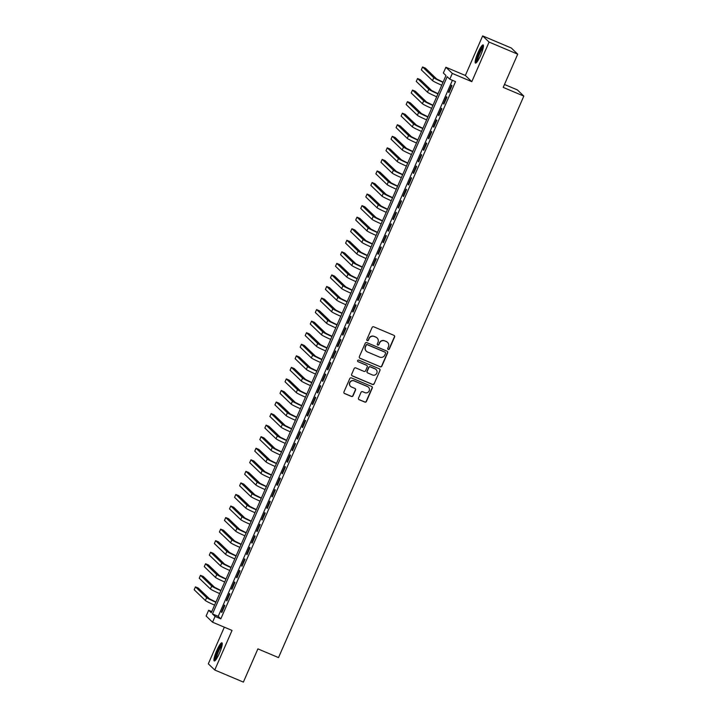 <?xml version="1.0" encoding="UTF-8"?>
<svg xmlns="http://www.w3.org/2000/svg" width="718" height="718" viewBox="0 0 718 718"><rect width="100%" height="100%" fill="white"/><g stroke="black" fill="none" stroke-linecap="round" stroke-linejoin="round"><path stroke-width="1.08" d="M388.196 349.478A0.871 0.853 133.9 0 0 389.335 349.011L394.595 336.966A1.239 1.221 133.9 0 0 393.967 335.351L373.728 326.807A1.239 1.221 133.9 0 0 372.112 327.462L366.844 339.515A0.871 0.853 133.9 0 0 367.284 340.637A0.871 0.853 133.9 0 0 368.424 340.179L369.106 338.618A3.967 3.895 133.9 0 1 374.284 336.509L375.972 337.227A3.967 3.895 133.9 0 1 377.982 342.369L377.3 343.931A0.871 0.853 133.9 0 0 377.74 345.053A0.871 0.853 133.9 0 0 378.88 344.595L379.562 343.033A3.967 3.895 133.9 0 1 384.74 340.924L386.428 341.642A3.967 3.895 133.9 0 1 388.438 346.785L387.756 348.347A0.871 0.853 133.9 0 0 388.196 349.478M387.864 349.217A0.871 0.853 133.9 0 0 389.156 348.849L394.424 336.796A1.239 1.221 133.9 0 0 394.236 335.512M366.952 340.386A0.871 0.853 133.9 0 0 368.244 340.009L369.106 338.618M377.408 344.802A0.871 0.853 133.9 0 0 378.7 344.425L379.562 343.033M219.448 653.2A9.855 1.759 -67.1 0 0 221.925 642.816A9.855 1.759 -67.1 0 0 216.737 650.589A9.855 1.759 -67.1 0 0 214.26 660.973A9.855 1.759 -67.1 0 0 219.448 653.2M480.656 55.313A9.855 1.759 -67.1 0 0 483.142 44.929A9.855 1.759 -67.1 0 0 477.946 52.71A9.855 1.759 -67.1 0 0 475.469 63.085A9.855 1.759 -67.1 0 0 480.656 55.313M358.506 398.086A1.239 1.221 133.9 0 0 359.135 399.693L364.807 402.089A1.239 1.221 133.9 0 0 366.431 401.434L372.274 388.052A1.239 1.221 133.9 0 0 371.646 386.446L351.416 377.892A1.239 1.221 133.9 0 0 349.792 378.557L343.949 391.938A1.239 1.221 133.9 0 0 344.577 393.545L351.434 396.444A1.239 1.221 133.9 0 0 353.05 395.78L355.554 390.053A1.239 1.221 133.9 0 0 354.925 388.447L351.524 387.011A3.321 3.258 133.9 0 1 350.124 382.182A3.321 3.258 133.9 0 1 354.171 380.944L367.499 386.571A3.321 3.258 133.9 0 1 368.89 391.4A3.321 3.258 133.9 0 1 364.843 392.638L362.626 391.696A1.239 1.221 133.9 0 0 361.01 392.36L358.506 398.086M215.086 616.43L212.564 622.21L206.129 616.026L208.66 610.255L211.263 612.759L445.977 75.525L443.365 73.021L445.887 67.25L452.322 73.424L449.8 79.204L447.188 76.7L212.483 613.926L215.086 616.43L220.812 618.853L455.526 81.619L449.8 79.204M517.714 54.173L489.084 42.084L482.649 35.9L511.279 47.998L517.714 54.173L503.201 87.39L523.817 96.104L278.512 657.589L257.897 648.884L243.384 682.1L214.745 670.002L232.04 630.431L212.564 622.21M482.649 35.9L465.363 75.471L471.798 81.655L489.084 42.084M471.798 81.655L452.322 73.424M380.217 366.826A1.239 1.221 133.9 0 0 381.841 366.162L387.684 352.78A1.239 1.221 133.9 0 0 387.056 351.174L366.817 342.63A1.239 1.221 133.9 0 0 365.202 343.285L359.35 356.666A1.239 1.221 133.9 0 0 359.987 358.273L380.046 366.656A1.239 1.221 133.9 0 0 381.662 366L387.514 352.619A1.239 1.221 133.9 0 0 387.325 351.335M379.984 370.416L374.132 383.798A1.239 1.221 133.9 0 1 372.516 384.462L352.278 375.909A1.239 1.221 133.9 0 1 351.649 374.302L354.154 368.576A1.239 1.221 133.9 0 1 355.769 367.912L363.981 371.385A1.239 1.221 133.9 0 0 365.597 370.721L367.257 366.925A1.239 1.221 133.9 0 0 366.629 365.318L358.085 361.701A0.871 0.853 133.9 0 1 357.717 360.445A0.871 0.853 133.9 0 1 358.776 360.122L379.355 368.81A1.239 1.221 133.9 0 1 379.984 370.416L374.132 383.798M224.321 627.182L208.319 663.827L214.745 670.002M448.965 92.541L451.99 85.613L451.559 85.191L448.535 92.128L448.965 92.541M443.921 104.092L446.946 97.163L446.515 96.742L443.482 103.679L443.921 104.092M438.869 115.652L441.902 108.714L441.462 108.301L438.438 115.23L438.869 115.652M433.825 127.203L436.849 120.274L436.418 119.852L433.385 126.781L433.825 127.203M428.772 138.754L431.805 131.825L431.365 131.403L428.341 138.341L428.772 138.754M423.728 150.304L426.752 143.376L426.321 142.963L423.297 149.891L423.728 150.304M418.684 161.864L421.708 154.926L421.278 154.514L418.244 161.442L418.684 161.864M413.631 173.415L416.664 166.486L416.225 166.064L413.2 172.993L413.631 173.415M408.587 184.966L411.611 178.037L411.181 177.615L408.147 184.553L408.587 184.966M403.534 196.526L406.567 189.588L406.128 189.175L403.103 196.104L403.534 196.526M398.49 208.076L401.515 201.139L401.084 200.726L398.059 207.655L398.49 208.076M393.446 219.627L396.471 212.699L396.04 212.277L393.006 219.214L393.446 219.627M388.393 231.178L391.427 224.249L390.987 223.837L387.962 230.765L388.393 231.178M383.349 242.738L386.374 235.8L385.943 235.387L382.909 242.316L383.349 242.738M378.296 254.289L381.33 247.36L380.89 246.938L377.865 253.867L378.296 254.289M373.252 265.839L376.277 258.911L375.846 258.489L372.821 265.427L373.252 265.839M368.208 277.399L371.233 270.462L370.802 270.049L367.769 276.977L368.208 277.399M363.155 288.95L366.189 282.012L365.749 281.6L362.725 288.528L363.155 288.95M358.111 300.501L361.136 293.572L360.705 293.15L357.672 300.088L358.111 300.501M353.059 312.052L356.092 305.123L355.652 304.701L352.628 311.639L353.059 312.052M348.015 323.612L351.039 316.674L350.608 316.261L347.584 323.19L348.015 323.612M342.971 335.162L345.995 328.234L345.564 327.812L342.531 334.741L342.971 335.162M337.918 346.713L340.951 339.785L340.511 339.363L337.487 346.3L337.918 346.713M332.874 358.273L335.898 351.335L335.468 350.923L332.434 357.851L332.874 358.273M327.821 369.824L330.854 362.886L330.415 362.473L327.39 369.402L327.821 369.824M322.777 381.375L325.801 374.446L325.371 374.024L322.346 380.962L322.777 381.375M317.733 392.925L320.758 385.997L320.327 385.575L317.293 392.513L317.733 392.925M312.68 404.485L315.714 397.548L315.274 397.135L312.249 404.063L312.68 404.485M307.636 416.036L310.661 409.107L310.23 408.686L307.196 415.614L307.636 416.036M302.583 427.587L305.617 420.658L305.177 420.236L302.152 427.174L302.583 427.587M297.539 439.138L300.564 432.209L300.133 431.796L297.108 438.725L297.539 439.138M292.495 450.698L295.52 443.76L295.089 443.347L292.055 450.276L292.495 450.698M287.442 462.248L290.476 455.32L290.036 454.898L287.012 461.836L287.442 462.248M282.398 473.799L285.423 466.871L284.992 466.449L281.959 473.386L282.398 473.799M277.345 485.359L280.379 478.421L279.939 478.009L276.915 484.937L277.345 485.359M272.301 496.91L275.335 489.981L274.895 489.559L271.871 496.488L272.301 496.91M267.258 508.461L270.282 501.532L269.851 501.11L266.818 508.048L267.258 508.461M262.205 520.011L265.238 513.083L264.798 512.67L261.774 519.599L262.205 520.011M257.161 531.571L260.185 524.634L259.754 524.221L256.721 531.149L257.161 531.571M252.108 543.122L255.141 536.193L254.702 535.772L251.677 542.7L252.108 543.122M247.064 554.673L250.097 547.744L249.658 547.322L246.633 554.26L247.064 554.673M242.02 566.233L245.044 559.295L244.614 558.882L241.58 565.811L242.02 566.233M236.967 577.784L240 570.846L239.561 570.433L236.536 577.362L236.967 577.784M231.923 589.334L234.948 582.406L234.517 581.984L231.483 588.922L231.923 589.334M226.87 600.885L229.904 593.957L229.464 593.544L226.439 600.472L226.87 600.885M452.403 80.299L218.209 616.349L220.812 618.853M224.42 605.095L221.395 612.023L221.826 612.445L224.86 605.507L224.42 605.095M523.817 96.104L517.382 89.921L504.476 84.464M211.783 611.574L208.66 610.255M465.363 75.471L445.887 67.25M218.209 616.349L212.483 613.926M448.535 92.128L449.055 92.344M443.482 103.679L444.002 103.895M438.438 115.23L438.958 115.454M433.385 126.781L433.905 127.005M428.341 138.341L428.861 138.556M423.297 149.891L423.817 150.107M418.244 161.442L418.765 161.667M413.2 172.993L413.721 173.218M408.147 184.553L408.668 184.768M403.103 196.104L403.624 196.328M398.059 207.655L398.58 207.879M393.006 219.214L393.527 219.43M387.962 230.765L388.483 230.981M382.909 242.316L383.43 242.54M377.865 253.867L378.386 254.091M372.821 265.427L373.342 265.642M367.769 276.977L368.289 277.202M362.725 288.528L363.245 288.753M357.672 300.088L358.192 300.303M352.628 311.639L353.148 311.854M347.584 323.19L348.104 323.414M342.531 334.741L343.051 334.965M337.487 346.3L338.007 346.516M332.434 357.851L332.955 358.076M327.39 369.402L327.911 369.626M322.346 380.962L322.867 381.177M317.293 392.513L317.814 392.728M312.249 404.063L312.77 404.288M307.196 415.614L307.717 415.839M302.152 427.174L302.673 427.389M297.108 438.725L297.629 438.94M292.055 450.276L292.576 450.5M287.012 461.836L287.532 462.051M281.959 473.386L282.479 473.602M276.915 484.937L277.435 485.162M271.871 496.488L272.391 496.712M266.818 508.048L267.338 508.263M261.774 519.599L262.294 519.814M256.721 531.149L257.241 531.374M251.677 542.7L252.197 542.925M246.633 554.26L247.154 554.475M241.58 565.811L242.101 566.035M236.536 577.362L237.057 577.586M231.483 588.922L232.004 589.137M226.439 600.472L226.96 600.688M221.395 612.023L221.916 612.248M387.505 342.324A3.967 3.895 133.9 0 0 386.257 341.472L386.428 341.642M379.382 342.872A3.967 3.895 133.9 0 1 384.57 340.763L386.257 341.472M377.049 337.909A3.967 3.895 133.9 0 0 375.801 337.056L375.972 337.227M368.926 338.456A3.967 3.895 133.9 0 1 374.114 336.347L375.801 337.056M359.538 357.95A1.239 1.221 133.9 0 0 359.808 358.111L380.046 366.656M385.566 353.364A0.871 0.853 133.9 0 0 385.126 352.242L367.365 344.739A0.871 0.853 133.9 0 0 366.234 345.196L365.507 346.839A3.967 3.895 133.9 0 0 367.526 351.991L379.66 357.115A3.967 3.895 133.9 0 0 384.848 355.006L385.566 353.364M366.27 351.138A3.967 3.895 133.9 0 1 365.336 346.677L366.054 345.026A0.871 0.853 133.9 0 1 367.185 344.568L384.956 352.071M351.829 375.586A1.239 1.221 133.9 0 0 352.107 375.738L372.337 384.292A1.239 1.221 133.9 0 0 373.961 383.627M366.898 365.471A1.239 1.221 133.9 0 0 366.458 365.148L358.085 361.701M372.498 374.976A3.321 3.258 133.9 0 0 376.115 369.555A3.321 3.258 133.9 0 0 375.146 368.908L370.452 366.925A1.239 1.221 133.9 0 0 368.828 367.589L367.176 371.385A1.239 1.221 133.9 0 0 367.804 372.992L372.498 374.976M376.026 369.474A3.321 3.258 133.9 0 0 374.976 368.747L375.146 368.908M367.356 372.669A1.239 1.221 133.9 0 1 366.997 371.224L368.657 367.419A1.239 1.221 133.9 0 1 370.282 366.763L374.976 368.747M379.804 370.246A1.239 1.221 133.9 0 0 379.625 368.971M368.379 387.128A3.321 3.258 133.9 0 0 367.32 386.401L367.499 386.571M350.465 386.284A3.321 3.258 133.9 0 1 354.001 380.773L367.32 386.401M344.128 393.213A1.239 1.221 133.9 0 0 344.398 393.374L351.255 396.273A1.239 1.221 133.9 0 0 352.879 395.618L355.383 389.892A1.239 1.221 133.9 0 0 355.195 388.609M358.686 399.37A1.239 1.221 133.9 0 0 358.955 399.531L364.636 401.927A1.239 1.221 133.9 0 0 366.252 401.263L372.103 387.882A1.239 1.221 133.9 0 0 371.924 386.607M443.087 82.139L436.652 78.953L425.442 68.183L422.579 66.971L433.789 77.741A9.478 0.637 23.6 0 0 443.006 82.328M422.579 66.971L421.322 69.861L432.523 80.631A9.478 0.637 23.6 0 0 441.741 85.218M476.815 62.197A8.526 1.526 112.9 0 1 479.05 53.267A8.526 1.526 112.9 0 1 483.429 46.517M483.268 47.585A7.898 1.409 -67.1 0 0 479.705 53.599A7.898 1.409 -67.1 0 0 477.461 61.326M483.447 45.53A9.792 1.75 -67.1 0 0 478.87 53.105A9.792 1.75 -67.1 0 0 476.115 62.888M215.597 660.075A8.526 1.526 112.9 0 1 216.998 653.209A8.526 1.526 112.9 0 1 221.377 644.961A8.526 1.526 112.9 0 1 222.221 644.405M222.059 645.473A7.898 1.409 -67.1 0 0 221.772 645.751A7.898 1.409 -67.1 0 0 218.101 652.411A7.898 1.409 -67.1 0 0 216.253 659.214M222.239 643.418A9.792 1.75 -67.1 0 0 221.727 643.884A9.792 1.75 -67.1 0 0 217.06 652.411A9.792 1.75 -67.1 0 0 214.906 660.775M438.043 93.69L431.608 90.504L420.398 79.734L417.535 78.531L428.745 89.292A9.478 0.637 23.6 0 0 437.953 93.887M417.535 78.531L416.269 81.412L427.479 92.182A9.478 0.637 23.6 0 0 436.697 96.777M432.99 105.241L426.555 102.055L415.354 91.294L412.491 90.082L423.692 100.843A9.478 0.637 23.6 0 0 432.909 105.438M412.491 90.082L411.226 92.972L422.435 103.733A9.478 0.637 23.6 0 0 431.644 108.328M427.946 116.801L421.511 113.606L410.301 102.845L407.438 101.633L418.648 112.403A9.478 0.637 23.6 0 0 427.856 116.989M407.438 101.633L406.182 104.523L417.382 115.293A9.478 0.637 23.6 0 0 426.6 119.879M422.893 128.351L416.458 125.165L405.257 114.395L402.394 113.184L413.595 123.954A9.478 0.637 23.6 0 0 422.812 128.549M402.394 113.184L401.129 116.074L412.338 126.844A9.478 0.637 23.6 0 0 421.547 131.43M417.849 139.902L411.414 136.716L400.204 125.946L397.341 124.744L408.551 135.505A9.478 0.637 23.6 0 0 417.768 140.1M397.341 124.744L396.085 127.633L407.286 138.394A9.478 0.637 23.6 0 0 416.503 142.99M412.805 151.453L406.37 148.267L395.16 137.506L392.297 136.294L403.507 147.064A9.478 0.637 23.6 0 0 412.715 151.651M392.297 136.294L391.032 139.184L402.242 149.945A9.478 0.637 23.6 0 0 411.459 154.541M407.752 163.013L401.317 159.827L390.116 149.057L387.253 147.845L398.454 158.615A9.478 0.637 23.6 0 0 407.671 163.201M387.253 147.845L385.988 150.735L397.198 161.505A9.478 0.637 23.6 0 0 406.406 166.091M402.708 174.564L396.273 171.378L385.063 160.608L382.2 159.405L393.41 170.166A9.478 0.637 23.6 0 0 402.618 174.761M382.2 159.405L380.944 162.286L392.145 173.056A9.478 0.637 23.6 0 0 401.362 177.651M397.655 186.115L391.22 182.928L380.019 172.167L377.156 170.956L388.357 181.717A9.478 0.637 23.6 0 0 397.575 186.312M377.156 170.956L375.891 173.846L387.101 184.607A9.478 0.637 23.6 0 0 396.309 189.202M392.611 197.665L386.176 194.479L374.967 183.718L372.103 182.507L383.313 193.277A9.478 0.637 23.6 0 0 392.531 197.863M372.103 182.507L370.847 185.397L382.048 196.158A9.478 0.637 23.6 0 0 391.265 200.753M387.567 209.225L381.132 206.039L369.923 195.269L367.06 194.057L378.269 204.827A9.478 0.637 23.6 0 0 387.478 209.423M367.06 194.057L365.794 196.947L377.004 207.717A9.478 0.637 23.6 0 0 386.221 212.304M382.514 220.776L376.079 217.59L364.879 206.82L362.016 205.617L373.216 216.378A9.478 0.637 23.6 0 0 382.434 220.973M362.016 205.617L360.75 208.498L371.96 219.268A9.478 0.637 23.6 0 0 381.168 223.863M377.471 232.327L371.035 229.141L359.826 218.38L356.963 217.168L368.172 227.938A9.478 0.637 23.6 0 0 377.381 232.524M356.963 217.168L355.706 220.058L366.907 230.819A9.478 0.637 23.6 0 0 376.124 235.414M372.418 243.887L365.983 240.701L354.782 229.931L351.919 228.719L363.12 239.489A9.478 0.637 23.6 0 0 372.337 244.075M351.919 228.719L350.653 231.609L361.863 242.379A9.478 0.637 23.6 0 0 371.071 246.965M367.374 255.437L360.939 252.251L349.729 241.481L346.866 240.279L358.076 251.04A9.478 0.637 23.6 0 0 367.293 255.635M346.866 240.279L345.609 243.16L356.81 253.93A9.478 0.637 23.6 0 0 366.027 258.525M362.33 266.988L355.895 263.802L344.685 253.041L341.822 251.83L353.032 262.591A9.478 0.637 23.6 0 0 362.24 267.186M341.822 251.83L340.556 254.719L351.766 265.481A9.478 0.637 23.6 0 0 360.983 270.076M357.277 278.539L350.842 275.353L339.641 264.592L336.778 263.38L347.979 274.15A9.478 0.637 23.6 0 0 357.196 278.737M336.778 263.38L335.512 266.27L346.722 277.031A9.478 0.637 23.6 0 0 355.931 281.627M352.233 290.099L345.798 286.913L334.588 276.143L331.725 274.931L342.935 285.701A9.478 0.637 23.6 0 0 352.143 290.296M331.725 274.931L330.468 277.821L341.669 288.591A9.478 0.637 23.6 0 0 350.887 293.177M347.18 301.65L340.745 298.464L329.544 287.694L326.681 286.491L337.882 297.252A9.478 0.637 23.6 0 0 347.099 301.847M326.681 286.491L325.416 289.372L336.625 300.142A9.478 0.637 23.6 0 0 345.834 304.737M342.136 313.201L335.701 310.014L324.491 299.253L321.628 298.042L332.838 308.803A9.478 0.637 23.6 0 0 342.055 313.398M321.628 298.042L320.372 300.932L331.572 311.693A9.478 0.637 23.6 0 0 340.79 316.288M337.092 324.76L330.657 321.574L319.447 310.804L316.584 309.593L327.794 320.363A9.478 0.637 23.6 0 0 337.002 324.949M316.584 309.593L315.319 312.483L326.528 323.253A9.478 0.637 23.6 0 0 335.746 327.839M332.039 336.311L325.604 333.125L314.403 322.355L311.54 321.143L322.741 331.913A9.478 0.637 23.6 0 0 331.958 336.509M311.54 321.143L310.275 324.033L321.484 334.803A9.478 0.637 23.6 0 0 330.693 339.39M326.995 347.862L320.56 344.676L309.35 333.915L306.487 332.703L317.697 343.464A9.478 0.637 23.6 0 0 326.905 348.059M306.487 332.703L305.231 335.593L316.432 346.354A9.478 0.637 23.6 0 0 325.649 350.949M321.942 359.413L315.507 356.227L304.306 345.466L301.443 344.254L312.644 355.024A9.478 0.637 23.6 0 0 321.861 359.61M301.443 344.254L300.178 347.144L311.388 357.905A9.478 0.637 23.6 0 0 320.596 362.5M316.898 370.973L310.463 367.787L299.253 357.017L296.39 355.805L307.6 366.575A9.478 0.637 23.6 0 0 316.817 371.161M296.39 355.805L295.134 358.695L306.335 369.465A9.478 0.637 23.6 0 0 315.552 374.051M311.854 382.523L305.419 379.337L294.209 368.567L291.346 367.365L302.556 378.126A9.478 0.637 23.6 0 0 311.765 382.721M291.346 367.365L290.081 370.246L301.291 381.016A9.478 0.637 23.6 0 0 310.508 385.611M306.801 394.074L300.366 390.888L289.166 380.127L286.303 378.916L297.503 389.677A9.478 0.637 23.6 0 0 306.721 394.272M286.303 378.916L285.037 381.805L296.247 392.566A9.478 0.637 23.6 0 0 305.455 397.162M301.757 405.634L295.322 402.439L284.113 391.678L281.25 390.466L292.459 401.236A9.478 0.637 23.6 0 0 301.668 405.823M281.25 390.466L279.993 393.356L291.194 404.126A9.478 0.637 23.6 0 0 300.411 408.713M296.705 417.185L290.269 413.999L279.069 403.229L276.206 402.017L287.406 412.787A9.478 0.637 23.6 0 0 296.624 417.382M276.206 402.017L274.94 404.907L286.15 415.677A9.478 0.637 23.6 0 0 295.358 420.263M291.661 428.736L285.226 425.55L274.016 414.78L271.153 413.577L282.362 424.338A9.478 0.637 23.6 0 0 291.58 428.933M271.153 413.577L269.896 416.467L281.097 427.228A9.478 0.637 23.6 0 0 290.314 431.823M286.617 440.287L280.182 437.1L268.972 426.339L266.109 425.128L277.319 435.898A9.478 0.637 23.6 0 0 286.527 440.484M266.109 425.128L264.843 428.018L276.053 438.779A9.478 0.637 23.6 0 0 285.27 443.374M281.564 451.846L275.129 448.66L263.928 437.89L261.065 436.679L272.266 447.449A9.478 0.637 23.6 0 0 281.483 452.035M261.065 436.679L259.799 439.569L271.009 450.339A9.478 0.637 23.6 0 0 280.217 454.925M276.52 463.397L270.085 460.211L258.875 449.441L256.012 448.238L267.222 458.999A9.478 0.637 23.6 0 0 276.43 463.595M256.012 448.238L254.755 451.119L265.956 461.889A9.478 0.637 23.6 0 0 275.173 466.485M271.467 474.948L265.032 471.762L253.831 461.001L250.968 459.789L262.169 470.55A9.478 0.637 23.6 0 0 271.386 475.145M250.968 459.789L249.702 462.679L260.912 473.44A9.478 0.637 23.6 0 0 270.121 478.035M266.423 486.499L259.988 483.313L248.778 472.552L245.915 471.34L257.125 482.11A9.478 0.637 23.6 0 0 266.342 486.696M245.915 471.34L244.659 474.23L255.859 485A9.478 0.637 23.6 0 0 265.077 489.586M261.379 498.059L254.944 494.873L243.734 484.103L240.871 482.891L252.081 493.661A9.478 0.637 23.6 0 0 261.289 498.256M240.871 482.891L239.606 485.781L250.815 496.551A9.478 0.637 23.6 0 0 260.033 501.137M256.326 509.609L249.891 506.423L238.69 495.653L235.827 494.451L247.028 505.212A9.478 0.637 23.6 0 0 256.245 509.807M235.827 494.451L234.562 497.341L245.771 508.102A9.478 0.637 23.6 0 0 254.98 512.697M251.282 521.16L244.847 517.974L233.637 507.213L230.774 506.002L241.984 516.772A9.478 0.637 23.6 0 0 251.192 521.358M230.774 506.002L229.518 508.891L240.718 519.653A9.478 0.637 23.6 0 0 249.936 524.248M246.229 532.72L239.794 529.534L228.593 518.764L225.73 517.552L236.931 528.322A9.478 0.637 23.6 0 0 246.148 532.909M225.73 517.552L224.465 520.442L235.675 531.212A9.478 0.637 23.6 0 0 244.883 535.799M241.185 544.271L234.75 541.085L223.54 530.315L220.677 529.112L231.887 539.873A9.478 0.637 23.6 0 0 241.104 544.468M220.677 529.112L219.421 531.993L230.622 542.763A9.478 0.637 23.6 0 0 239.839 547.358M236.141 555.822L229.706 552.636L218.496 541.875L215.633 540.663L226.843 551.424A9.478 0.637 23.6 0 0 236.051 556.019M215.633 540.663L214.368 543.553L225.578 554.314A9.478 0.637 23.6 0 0 234.795 558.909M231.088 567.373L224.653 564.186L213.452 553.425L210.589 552.214L221.79 562.984A9.478 0.637 23.6 0 0 231.008 567.57M210.589 552.214L209.324 555.104L220.534 565.865A9.478 0.637 23.6 0 0 229.742 570.46M226.044 578.932L219.609 575.746L208.399 564.976L205.536 563.765L216.746 574.535A9.478 0.637 23.6 0 0 225.955 579.13M205.536 563.765L204.28 566.655L215.481 577.425A9.478 0.637 23.6 0 0 224.698 582.011M220.991 590.483L214.556 587.297L203.356 576.527L200.493 575.324L211.693 586.085A9.478 0.637 23.6 0 0 220.911 590.681M200.493 575.324L199.227 578.205L210.437 588.975A9.478 0.637 23.6 0 0 219.645 593.571M215.947 602.034L209.512 598.848L198.303 588.087L195.44 586.875L206.649 597.636A9.478 0.637 23.6 0 0 215.867 602.231M195.44 586.875L194.183 589.765L205.384 600.526A9.478 0.637 23.6 0 0 214.601 605.121M433.789 77.741L432.523 80.631M428.745 89.292L427.479 92.182M423.692 100.843L422.435 103.733M418.648 112.403L417.382 115.293M413.595 123.954L412.338 126.844M408.551 135.505L407.286 138.394M403.507 147.064L402.242 149.945M398.454 158.615L397.198 161.505M393.41 170.166L392.145 173.056M388.357 181.717L387.101 184.607M383.313 193.277L382.048 196.158M378.269 204.827L377.004 207.717M373.216 216.378L371.96 219.268M368.172 227.938L366.907 230.819M363.12 239.489L361.863 242.379M358.076 251.04L356.81 253.93M353.032 262.591L351.766 265.481M347.979 274.15L346.722 277.031M342.935 285.701L341.669 288.591M337.882 297.252L336.625 300.142M332.838 308.803L331.572 311.693M327.794 320.363L326.528 323.253M322.741 331.913L321.484 334.803M317.697 343.464L316.432 346.354M312.644 355.024L311.388 357.905M307.6 366.575L306.335 369.465M302.556 378.126L301.291 381.016M297.503 389.677L296.247 392.566M292.459 401.236L291.194 404.126M287.406 412.787L286.15 415.677M282.362 424.338L281.097 427.228M277.319 435.898L276.053 438.779M272.266 447.449L271.009 450.339M267.222 458.999L265.956 461.889M262.169 470.55L260.912 473.44M257.125 482.11L255.859 485M252.081 493.661L250.815 496.551M247.028 505.212L245.771 508.102M241.984 516.772L240.718 519.653M236.931 528.322L235.675 531.212M231.887 539.873L230.622 542.763M226.843 551.424L225.578 554.314M221.79 562.984L220.534 565.865M216.746 574.535L215.481 577.425M211.693 586.085L210.437 588.975M206.649 597.636L205.384 600.526"/></g></svg>
